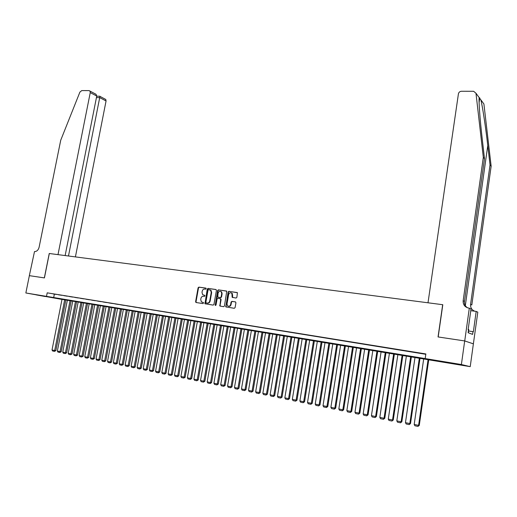 <?xml version="1.0" encoding="UTF-8"?>
<svg xmlns="http://www.w3.org/2000/svg" width="517" height="517" viewBox="0 0 517 517"><rect width="100%" height="100%" fill="white"/><g stroke="black" fill="none" stroke-linecap="round" stroke-linejoin="round"><path stroke-width="0.78" d="M206.218 288.706L205.85 288.098L198.877 287.122L198.089 287.795L195.613 301.663L196.13 302.529L203.103 303.589L203.524 302.613L201.378 301.857L200.725 299.569L200.932 298.412C201.326 296.926 202.173 296.209 203.478 296.241L204.383 296.377L204.939 295.898L204.81 295.414L202.612 294.619L202.005 292.383L202.205 291.226C202.599 289.746 203.446 289.022 204.751 289.048L205.656 289.177L206.218 288.706M455.813 364.091L446.888 362.488L455.813 364.091M45.153 296.506L36.125 294.864L45.153 296.506M236.043 298.038L236.87 297.346L237.406 292.7L228.921 291.329L228.107 292.021L225.826 306.885L234.266 308.3L235.093 307.615L235.933 302.775L235.377 301.876L231.907 301.372L231.086 302.057L230.672 304.448C229.975 306.29 228.921 306.723 227.499 305.754L227.015 303.906L228.637 294.574C229.367 292.687 230.446 292.273 231.875 293.326L232.185 297.314L236.043 298.038M29.333 275.651L44.346 277.9L49.238 253.498L57.994 254.635L90.262 92.608L89.99 91.076L89.047 90.604L81.751 90.591L79.902 92.097L60.728 140.23L39.111 247.236C38.303 250.125 36.765 251.572 34.503 251.579L29.333 275.651L44.423 277.913L49.315 253.504L442.668 304.7L438.048 336.942L464.686 340.936L461.39 364.524L470.224 366.65L62.001 299.369M29.359 275.651L25.85 292.977L461.39 364.524M425.187 358.578L425.859 353.951L47.209 292.835L46.504 296.37M216.429 290.38L215.899 289.507L208.047 288.402L207.246 289.087L204.978 303.757L213.153 305.108L213.96 304.429L216.429 290.38M218.407 289.856L226.756 291.187L224.449 306.006L223.635 306.691L219.867 305.993L220.675 299.563L220.139 298.677L217.883 298.348L217.075 299.033L216.028 304.978L215.227 305.334L217.599 290.541L218.407 289.856L226.608 291.058M56.301 294.438L53.077 293.914L56.301 294.438M61.71 295.31L58.46 294.787L61.71 295.31M67.158 296.189L63.882 295.659L67.158 296.189M72.658 297.081L69.356 296.545L72.658 297.081M78.209 297.973L74.875 297.437L78.209 297.973M83.799 298.878L80.439 298.335L83.799 298.878M89.441 299.789L86.055 299.24L89.441 299.789M95.134 300.707L91.716 300.157L95.134 300.707M100.88 301.637L97.429 301.081L100.88 301.637M106.67 302.574L103.187 302.012L106.67 302.574M112.512 303.518L109.003 302.949L112.512 303.518M118.406 304.468L114.864 303.893L118.406 304.468M124.351 305.431L120.778 304.849L124.351 305.431M130.355 306.4L126.749 305.812L130.355 306.4M136.404 307.376L132.766 306.788L136.404 307.376M142.518 308.358L138.847 307.77L142.518 308.358M148.676 309.36L144.973 308.759L148.676 309.36M154.9 310.362L151.158 309.761L154.9 310.362M161.175 311.376L157.401 310.769L161.175 311.376M167.508 312.397L163.702 311.783L167.508 312.397M173.899 313.431L170.061 312.811L173.899 313.431M180.355 314.472L176.471 313.845L180.355 314.472M186.863 315.525L182.947 314.892L186.863 315.525M193.436 316.585L189.487 315.945L193.436 316.585M200.073 317.658L196.085 317.011L200.073 317.658M206.768 318.737L202.742 318.091L206.768 318.737M213.527 319.829L209.463 319.176L213.527 319.829M220.352 320.934L216.248 320.269L220.352 320.934M227.241 322.046L223.098 321.374L227.241 322.046M234.195 323.17L230.013 322.492L234.195 323.17M241.219 324.301L236.999 323.623L241.219 324.301M248.309 325.445L244.05 324.76L248.309 325.445M255.469 326.602L251.165 325.91L255.469 326.602M262.701 327.772L258.351 327.067L262.701 327.772M270.003 328.954L265.615 328.243L270.003 328.954M277.377 330.143L272.944 329.426L277.377 330.143M284.822 331.345L280.343 330.622L284.822 331.345M292.344 332.56L287.82 331.83L292.344 332.56M299.944 333.788L295.375 333.051L299.944 333.788M307.615 335.029L303.001 334.279L307.615 335.029M315.37 336.276L310.711 335.527L315.37 336.276M323.196 337.543L318.491 336.78L323.196 337.543M331.113 338.822L326.356 338.053L331.113 338.822M339.1 340.108L334.299 339.333L339.1 340.108M347.178 341.414L342.325 340.632L347.178 341.414M355.334 342.732L350.429 341.944L355.334 342.732M363.58 344.063L358.624 343.262L363.58 344.063M371.91 345.408L366.902 344.6L371.91 345.408M380.331 346.771L375.271 345.951L380.331 346.771M388.842 348.148L383.724 347.321L388.842 348.148M397.444 349.531L392.274 348.697L397.444 349.531M406.136 350.94L400.908 350.093L406.136 350.94M414.925 352.355L409.638 351.502L414.925 352.355M47.209 292.835L425.808 354.294M419.158 353.098L424.489 353.958L419.164 353.04M61.995 299.421L25.85 292.977M464.686 340.936L473.378 343.844L470.224 366.65M54.337 294.257L53.645 297.753M204.751 295.362L204.079 295.265M203.459 302.561L202.806 302.464M206.037 288.176L199.291 287.232L198.502 287.904L196.027 301.76L196.357 302.568M216.125 289.591L208.454 288.512L207.66 289.197L205.191 303.143L205.52 303.951M208.584 289.591L208.021 290.069L205.856 302.329L205.992 302.826L207.181 303.085C208.5 303.13 209.353 302.406 209.747 300.913L211.233 292.512L210.665 290.328L208.584 289.591M206.567 303.027L206.225 302.943M209.96 289.837L211.072 290.438L211.64 292.622L210.16 301.01C209.76 302.503 208.907 303.227 207.595 303.182L206.632 303.04M220.261 298.71L221.082 299.66L220.08 305.385L220.423 306.206M218.814 289.966L218.006 290.651L215.647 305.444M221.715 293.624L221.27 291.827C219.867 290.845 218.814 291.271 218.116 293.113L217.722 297.062L220.332 297.579L221.14 296.894L221.715 293.624L222.116 293.734L221.67 291.937L220.662 291.388M222.116 293.734L221.547 296.997L220.733 297.682L218.478 297.359M231.222 292.835L232.269 293.436L232.747 297.566M228.533 306.297C229.8 306.575 230.647 305.993 231.067 304.552L230.672 304.448M235.597 301.954L232.307 301.469L231.48 302.161L231.067 304.552M237.245 292.551L229.322 291.439L228.501 292.131L226.039 306.284L226.388 307.111M64.696 299.666L54.686 350.507L52.023 349.957L62.034 299.227M55.868 350.642L54.459 351.379L54.686 350.507L55.868 350.642L65.859 299.854M54.459 351.379L52.598 350.998L52.023 349.957M468.357 332.799L468.809 329.568L468.169 329.426M75.411 256.904L106.063 100.97L99.775 97.642L96.427 97.616M68.483 255.999L99.955 96.369L105.791 99.471L106.063 100.97M65.142 255.566L96.744 96.039L90.262 92.608M104.912 98.999L105.791 99.471M94.34 93.383L96.013 94.275L96.744 96.039M480.836 99.826L483.906 103.982L491.15 166.196L490.026 164.923L487.77 145.523C485.676 127.117 482.451 105.895 480.836 99.826L479.175 97.59C478.606 100.673 480.009 119.905 482.232 138.892L484.507 158.719L464.473 301.405C464.214 304.132 465.222 306.264 467.504 307.802M428.005 302.794L458.443 93.68C458.889 92.2 459.891 91.399 461.448 91.263L473.637 91.289L475.983 93.267L483.317 157.375L463.154 300.758C462.986 304.739 464.867 307.188 468.79 308.106L469.307 308.171L464.731 340.942L438.183 336.961L442.804 304.72L428.005 302.794M469.307 308.171L471.019 308.972L468.118 329.775L468.499 329.917L468.111 332.709L472.616 334.383L472.997 331.643L473.365 331.778L476.183 311.402L477.805 312.165L473.378 343.844M473.423 343.85L464.731 340.942M484.507 158.719L483.317 157.375M491.15 166.196L471.814 304.985L470.573 304.377L490.026 164.923M476.183 311.402L470.78 310.691M470.573 304.377C470.347 307.641 471.756 309.922 474.793 311.221M472.997 331.643L468.609 331.009M70.066 300.551L60.05 351.605L57.368 351.056L67.378 300.106M61.226 351.741L59.823 352.484L60.05 351.605L61.226 351.741L71.217 300.739M59.823 352.484L57.936 352.096L57.368 351.056M75.476 301.437L65.465 352.717L62.751 352.161L72.768 300.991M66.628 352.853L65.226 353.602L65.465 352.717L66.628 352.853L76.626 301.631M65.226 353.602L63.326 353.208L62.751 352.161M80.936 302.335L70.919 353.841L68.186 353.279L78.203 301.889M72.083 353.971L70.674 354.727L70.919 353.841L72.083 353.971L82.08 302.529M70.674 354.727L68.761 354.332L68.186 353.279M86.442 303.246L76.419 354.972L73.66 354.404L83.683 302.788M77.576 355.101L76.173 355.864L76.419 354.972L77.576 355.101L87.58 303.434M76.173 355.864L74.241 355.463L73.66 354.404M91.994 304.158L81.97 356.116L79.185 355.541L89.208 303.699M83.121 356.245L81.718 357.008L81.97 356.116L83.121 356.245L93.125 304.345M81.718 357.008L79.767 356.601L79.185 355.541M97.59 305.075L87.567 357.266L84.762 356.691L94.785 304.616M88.711 357.396L87.308 358.158L87.567 357.266L88.711 357.396L98.715 305.263M87.308 358.158L85.344 357.758L84.762 356.691M103.238 306.006L93.209 358.43L90.378 357.848L100.408 305.541M94.352 358.552L92.944 359.321L93.209 358.43L94.352 358.552L104.356 306.193M92.944 359.321L90.966 358.914L90.378 357.848M108.932 306.943L98.902 359.599L96.052 359.011L106.075 306.471M100.04 359.722L98.637 360.498L98.902 359.599L100.04 359.722L110.05 307.13M98.637 360.498L96.64 360.084L96.052 359.011M114.677 307.886L104.647 360.782L101.765 360.187L111.795 307.415M105.778 360.898L104.369 361.68L104.647 360.782L105.778 360.898L115.789 308.074M104.369 361.68L102.36 361.267L101.765 360.187M120.467 308.843L110.438 361.971L107.536 361.377L117.566 308.365M111.562 362.094L110.16 362.876L110.438 361.971L111.562 362.094L121.573 309.024M110.16 362.876L108.131 362.456L107.536 361.377M126.316 309.806L116.286 363.173L113.352 362.572L123.382 309.321M117.404 363.289L116.002 364.084L116.286 363.173L117.404 363.289L127.415 309.987M116.002 364.084L113.947 363.658L113.352 362.572M132.21 310.775L122.18 364.388L119.227 363.781L129.256 310.284M123.292 364.504L121.889 365.299L122.18 364.388L123.292 364.504L133.302 310.956M121.889 365.299L119.821 364.873L119.227 363.781M138.155 311.751L128.126 365.609L125.146 364.996L135.176 311.26M129.237 365.726L127.835 366.527L128.126 365.609L129.237 365.726L139.241 311.932M127.835 366.527L125.747 366.094L125.146 364.996M144.159 312.74L134.129 366.844L131.124 366.223L141.147 312.242M135.228 366.96L133.825 367.761L134.129 366.844L135.228 366.96L145.238 312.914M133.825 367.761L131.725 367.328L131.124 366.223M150.208 313.735L140.185 368.091L137.147 367.464L147.177 313.237M141.277 368.201L139.874 369.009L140.185 368.091L141.277 368.201L151.287 313.909M139.874 369.009L137.755 368.569L137.147 367.464M156.315 314.737L146.292 369.345L143.228 368.718L153.258 314.239M147.384 369.455L145.981 370.269L146.292 369.345L147.384 369.455L157.388 314.918M145.981 370.269L143.836 369.829L143.228 368.718M162.48 315.751L152.457 370.611L149.368 369.978L159.391 315.247M153.536 370.721L152.14 371.542L152.457 370.611L153.536 370.721L163.54 315.926M152.14 371.542L149.975 371.096L149.368 369.978M168.697 316.779L158.68 371.891L155.559 371.251L165.582 316.262M159.753 372.001L158.351 372.822L158.68 371.891L159.753 372.001L169.75 316.947M158.351 372.822L156.173 372.376L155.559 371.251M174.972 317.806L164.955 373.184L161.808 372.537L171.825 317.289M166.022 373.287L164.619 374.121L164.955 373.184L166.022 373.287L176.019 317.981M164.619 374.121L162.422 373.662L161.808 372.537M181.299 318.847L171.289 374.489L168.115 373.836L178.126 318.33M172.348 374.586L170.946 375.426L171.289 374.489L172.348 374.586L182.339 319.021M170.946 375.426L168.729 374.967L168.115 373.836M187.69 319.9L177.68 375.801L174.475 375.142L184.485 319.377M178.733 375.904L177.337 376.744L177.68 375.801L178.733 375.904L188.718 320.068M177.337 376.744L175.095 376.279L174.475 375.142M194.133 320.96L184.13 377.126L180.898 376.466L190.902 320.43M185.176 377.229L183.781 378.076L184.13 377.126L185.176 377.229L195.161 321.128M183.781 378.076L181.519 377.604L180.898 376.466M200.641 322.033L190.644 378.47L187.38 377.798L197.378 321.496M191.678 378.56L190.282 379.413L190.644 378.47L191.678 378.56L201.656 322.201M190.282 379.413L188.001 378.942L187.38 377.798M207.207 323.112L197.216 379.821L193.92 379.142L203.918 322.569M198.244 379.911L196.848 380.771L197.216 379.821L198.244 379.911L208.215 323.28M196.848 380.771L194.547 380.292L193.92 379.142M213.831 324.204L203.847 381.184L200.525 380.499L210.516 323.655M204.868 381.275L203.478 382.141L203.847 381.184L204.868 381.275L214.833 324.366M203.478 382.141L201.152 381.656L200.525 380.499M220.52 325.303L210.542 382.561L207.188 381.869L217.172 324.754M211.556 382.651L210.167 383.517L210.542 382.561L211.556 382.651L221.515 325.464M210.167 383.517L207.815 383.032L207.188 381.869M227.273 326.414L217.302 383.95L213.915 383.252L223.893 325.859M218.31 384.041L216.914 384.913L217.302 383.95L218.31 384.041L228.255 326.576M216.914 384.913L214.549 384.422L213.915 383.252M234.091 327.532L224.126 385.352L220.707 384.654L230.672 326.97M225.121 385.436L223.732 386.322L224.126 385.352L225.121 385.436L235.061 327.694M223.732 386.322L221.341 385.824L220.707 384.654M240.967 328.663L231.015 386.774L227.564 386.063L237.523 328.101M232.004 386.852L230.614 387.737L231.015 386.774L232.004 386.852L241.937 328.825M230.614 387.737L228.197 387.239L227.564 386.063M247.914 329.807L237.969 388.202L234.485 387.485L244.431 329.239M238.944 388.28L237.562 389.172L237.969 388.202L238.944 388.28L248.871 329.969M237.562 389.172L235.119 388.668L234.485 387.485M254.926 330.964L244.993 389.644L241.471 388.92L251.411 330.382M245.956 389.721L244.573 390.619L244.993 389.644L245.956 389.721L255.87 331.119M244.573 390.619L242.111 390.115L241.471 388.92M262.003 332.127L252.083 391.104L248.528 390.374L258.455 331.546M253.039 391.182L251.656 392.08L252.083 391.104L253.039 391.182L262.94 332.282M251.656 392.08L249.168 391.569L248.528 390.374M269.15 333.303L259.237 392.577L255.65 391.841L265.57 332.715M260.187 392.649L258.804 393.56L259.237 392.577L260.187 392.649L270.074 333.452M258.804 393.56L256.296 393.043L255.65 391.841M276.369 334.493L266.468 394.064L262.843 393.321L272.75 333.898M267.405 394.135L266.022 395.046L266.468 394.064L267.405 394.135L277.28 334.641M266.022 395.046L263.489 394.523L262.843 393.321M283.652 335.688L273.764 395.563L270.107 394.814L280.001 335.087M274.689 395.628L273.312 396.552L273.764 395.563L274.689 395.628L284.557 335.837M273.312 396.552L270.753 396.022L270.107 394.814M291.013 336.897L281.138 397.082L277.442 396.319L287.323 336.296M282.049 397.146L280.679 398.071L281.138 397.082L282.049 397.146L291.905 337.045M280.679 398.071L278.094 397.541L277.442 396.319M298.438 338.124L288.583 398.613L284.848 397.844L294.716 337.511M289.488 398.672L288.111 399.609L288.583 398.613L289.488 398.672L299.324 338.267M288.111 399.609L285.5 399.072L284.848 397.844M305.941 339.359L296.099 400.158L292.331 399.382L302.18 338.738M296.991 400.216L295.621 401.16L296.099 400.158L296.991 400.216L306.814 339.501M295.621 401.16L292.984 400.617L292.331 399.382M313.522 340.606L303.692 401.722L299.886 400.94L309.722 339.979M304.571 401.774L303.208 402.724L303.692 401.722L304.571 401.774L314.381 340.742M303.208 402.724L300.545 402.174L299.886 400.94M321.173 341.86L311.363 403.299L307.518 402.51L317.341 341.233M312.236 403.35L310.866 404.307L311.363 403.299L312.236 403.35L322.026 342.002M310.866 404.307L308.177 403.751L307.518 402.51M328.902 343.133L319.112 404.895L315.228 404.094L325.031 342.5M319.971 404.94L318.608 405.903L319.112 404.895L319.971 404.94L329.743 343.269M318.608 405.903L315.887 405.341L315.228 404.094M336.716 344.419L326.938 406.504L323.015 405.696L332.799 343.773M327.784 406.549L326.427 407.519L326.938 406.504L327.784 406.549L337.536 344.555M326.427 407.519L323.681 406.95L323.015 405.696M344.6 345.718L334.842 408.126L330.88 407.312L340.645 345.065M335.675 408.172L334.318 409.147L334.842 408.126L335.675 408.172L345.414 345.847M334.318 409.147L331.546 408.572L330.88 407.312M352.568 347.03L342.829 409.768L338.829 408.947L348.574 346.371M343.65 409.807L342.299 410.795L342.829 409.768L343.65 409.807L353.369 347.159M342.299 410.795L339.495 410.214L338.829 408.947M360.62 348.348L350.901 411.429L346.855 410.601L356.581 347.689M351.709 411.467L350.358 412.456L350.901 411.429L351.709 411.467L361.402 348.477M350.358 412.456L347.527 411.875L346.855 410.601M368.75 349.692L359.057 413.109L354.966 412.269L364.672 349.02M359.845 413.141L358.501 414.136L359.057 413.109L359.845 413.141L369.519 349.815M358.501 414.136L355.644 413.548L354.966 412.269M376.964 351.043L367.296 414.802L363.16 413.955L372.847 350.364M368.072 414.828L366.734 415.836L367.296 414.802L368.072 414.828L377.727 351.166M366.734 415.836L363.845 415.241L363.16 413.955M385.268 352.407L375.62 416.515L371.445 415.655L381.107 351.722M376.382 416.54L375.045 417.555L375.62 416.515L376.382 416.54L386.012 352.529M375.045 417.555L372.124 416.948L371.445 415.655M393.657 353.79L384.034 418.247L379.814 417.381L389.45 353.092M384.784 418.266L383.452 419.287L384.034 418.247L384.784 418.266L394.387 353.906M383.452 419.287L380.499 418.68L379.814 417.381M402.129 355.179L392.532 419.991L388.273 419.119L397.883 354.481M393.269 420.011L391.944 421.038L392.532 419.991L393.269 420.011L402.846 355.302M391.944 421.038L388.958 420.424L388.273 419.119M410.698 356.588L401.127 421.762L396.817 420.877L406.401 355.883M401.845 421.775L400.526 422.809L401.127 421.762L401.845 421.775L411.396 356.704M400.526 422.809L397.508 422.189L396.817 420.877M419.352 358.016L409.813 423.546L405.457 422.654L415.015 357.299M410.517 423.559L409.199 424.599L409.813 423.546L410.517 423.559L420.037 358.126M409.199 424.599L406.149 423.972L405.457 422.654M428.102 359.457L418.589 425.355L414.188 424.451L423.72 358.733M419.281 425.362L417.962 426.409L418.589 425.355L419.281 425.362L428.774 359.567M417.962 426.409L414.886 425.775L414.188 424.451M196.027 301.76L195.613 301.663M198.502 287.904L198.089 287.795M199.291 287.232L198.877 287.122M205.191 303.143L204.777 303.04M207.66 289.197L207.246 289.087M208.454 288.512L208.047 288.402M207.595 303.182L207.181 303.085M210.16 301.01L209.747 300.913M211.64 292.622L211.233 292.512M220.08 305.385L219.673 305.288M221.082 299.66L220.675 299.563M215.499 304.94L215.091 304.836M218.006 290.651L217.599 290.541M220.733 297.682L220.332 297.579M221.547 296.997L221.14 296.894M232.417 296.758L232.023 296.648M232.689 295.201L232.295 295.091M231.48 302.161L231.086 302.057M232.307 301.469L231.907 301.372M226.039 306.284L225.638 306.187M228.501 292.131L228.107 292.021M229.322 291.439L228.921 291.329M487.77 145.523L465.326 305.612M464.473 301.405L463.154 300.758M479.175 97.59L475.983 93.267M196.24 302.477L195.82 302.38M205.391 303.854L204.978 303.757M211.072 290.438L210.665 290.328M220.268 306.09L219.867 305.993M220.901 298.975L220.5 298.871M215.634 305.431L215.227 305.334M221.67 291.937L221.27 291.827M232.579 297.424L232.185 297.314M232.269 293.436L231.875 293.326M226.226 306.982L225.826 306.885M89.99 91.076L96.013 94.275M99.936 96.233L96.705 96.214M479.77 97.894L479.104 102.566"/></g></svg>
